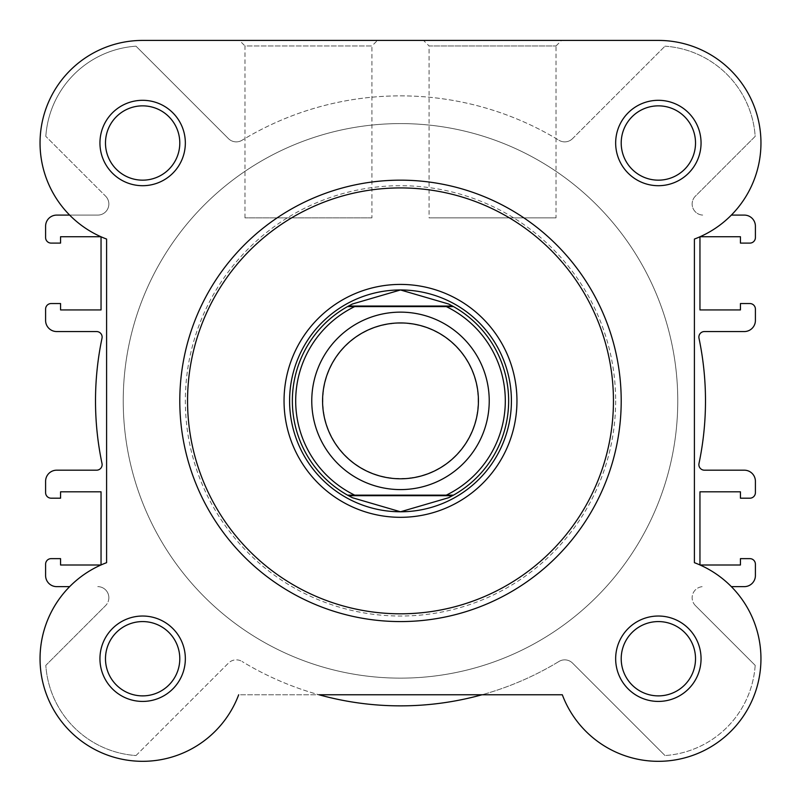<?xml version="1.0" encoding="UTF-8"?>
<svg xmlns="http://www.w3.org/2000/svg" width="801" height="801" viewBox="0 0 801 801"><rect width="100%" height="100%" fill="white"/><g stroke="black" fill="none" stroke-linecap="round" stroke-linejoin="round"><path stroke-width="0.6" stroke-dasharray="4 3" d="M556.024 45.957L561.561 40.42L423.539 40.42L561.561 40.42L423.539 40.42L429.086 45.957L556.024 45.957L429.086 45.957L429.086 217.872L556.024 217.872L556.024 45.957M511.408 400.87A110.908 110.908 0 0 0 400.5 289.962A110.908 110.908 0 0 0 289.592 400.87A110.908 110.908 0 0 0 400.5 511.779A110.908 110.908 0 0 0 511.408 400.87A110.908 110.908 0 0 0 400.5 289.962A110.908 110.908 0 0 0 289.592 400.87A110.908 110.908 0 0 0 400.5 511.779A110.908 110.908 0 0 0 511.408 400.87M142.638 40.42A102.588 102.588 0 0 0 106.593 239.058A102.588 102.588 0 0 1 101.046 236.786L101.046 309.927L60.566 309.927L60.566 303.549L51.144 303.549A5.547 5.547 0 0 0 45.597 309.086L45.597 320.46A11.094 11.094 0 0 0 56.691 331.554L96.581 331.554A5.547 5.547 0 0 1 102.007 338.232A305.001 305.001 0 0 0 102.007 463.499A5.547 5.547 0 0 1 96.581 470.187L56.691 470.187A11.094 11.094 0 0 0 45.597 481.271L45.597 492.645A5.547 5.547 0 0 0 51.144 498.192L60.566 498.192L60.566 491.814L101.046 491.814L101.046 564.945A102.588 102.588 0 0 1 106.593 562.682A102.588 102.588 0 0 0 124.325 759.668A102.588 102.588 0 0 0 238.688 694.767L562.312 694.767A102.588 102.588 0 0 0 730.902 731.273A102.588 102.588 0 0 0 694.407 562.682L694.407 239.058A102.588 102.588 0 0 0 658.362 40.42L142.638 40.42L658.362 40.42A102.588 102.588 0 0 1 694.407 239.058L694.407 562.682A102.588 102.588 0 0 1 676.675 759.668A102.588 102.588 0 0 1 562.312 694.767L238.688 694.767A102.588 102.588 0 0 1 70.098 731.273A102.588 102.588 0 0 1 106.593 562.682L106.593 239.058A102.588 102.588 0 0 1 142.638 40.42M695.518 658.722A37.156 37.156 0 0 0 658.362 621.576A37.156 37.156 0 0 0 621.206 658.722A37.156 37.156 0 0 0 658.362 695.879A37.156 37.156 0 0 0 695.518 658.722A37.156 37.156 0 0 1 658.362 695.879A37.156 37.156 0 0 1 621.206 658.722A37.156 37.156 0 0 1 658.362 621.576A37.156 37.156 0 0 1 695.518 658.722A37.156 37.156 0 0 1 658.362 695.879A37.156 37.156 0 0 1 621.206 658.722A37.156 37.156 0 0 1 658.362 621.576A37.156 37.156 0 0 1 695.518 658.722M695.518 143.009A37.156 37.156 0 0 0 658.362 105.852A37.156 37.156 0 0 0 621.206 143.009A37.156 37.156 0 0 0 658.362 180.165A37.156 37.156 0 0 0 695.518 143.009A37.156 37.156 0 0 1 658.362 180.195A37.156 37.156 0 0 1 621.206 143.039A37.156 37.156 0 0 1 658.362 105.882A37.156 37.156 0 0 1 695.518 143.039A37.156 37.156 0 0 1 658.362 180.195A37.156 37.156 0 0 1 621.206 143.039A37.156 37.156 0 0 1 658.362 105.882A37.156 37.156 0 0 1 695.518 143.039A37.156 37.156 0 0 1 658.362 180.165A37.156 37.156 0 0 1 621.206 143.009A37.156 37.156 0 0 1 658.362 105.852A37.156 37.156 0 0 1 695.518 143.009A37.156 37.156 0 0 1 658.362 180.165A37.156 37.156 0 0 1 621.206 143.009A37.156 37.156 0 0 1 658.362 105.852A37.156 37.156 0 0 1 695.518 143.009M179.794 143.009A37.156 37.156 0 0 0 142.638 105.852A37.156 37.156 0 0 0 105.482 143.009A37.156 37.156 0 0 0 142.638 180.165A37.156 37.156 0 0 0 179.794 143.009A37.156 37.156 0 0 1 142.638 180.165A37.156 37.156 0 0 1 105.482 143.009A37.156 37.156 0 0 1 142.638 105.852A37.156 37.156 0 0 1 179.794 143.009A37.156 37.156 0 0 1 142.638 180.165A37.156 37.156 0 0 1 105.482 143.009A37.156 37.156 0 0 1 142.638 105.852A37.156 37.156 0 0 1 179.794 143.009A37.156 37.156 0 0 1 142.638 180.165A37.156 37.156 0 0 1 105.482 143.009A37.156 37.156 0 0 1 142.638 105.852A37.156 37.156 0 0 1 179.794 143.009A37.156 37.156 0 0 1 142.638 180.165A37.156 37.156 0 0 1 105.482 143.009A37.156 37.156 0 0 1 142.638 105.852A37.156 37.156 0 0 1 179.794 143.009M179.794 658.722A37.156 37.156 0 0 0 142.638 621.576A37.156 37.156 0 0 0 105.482 658.722A37.156 37.156 0 0 0 142.638 695.879A37.156 37.156 0 0 0 179.794 658.722A37.156 37.156 0 0 1 142.608 695.879A37.156 37.156 0 0 1 105.452 658.722A37.156 37.156 0 0 1 142.608 621.576A37.156 37.156 0 0 1 179.764 658.722A37.156 37.156 0 0 1 142.608 695.879A37.156 37.156 0 0 1 105.452 658.722A37.156 37.156 0 0 1 142.608 621.576A37.156 37.156 0 0 1 179.764 658.722A37.156 37.156 0 0 1 142.638 695.879A37.156 37.156 0 0 1 105.482 658.722A37.156 37.156 0 0 1 142.638 621.576A37.156 37.156 0 0 1 179.794 658.722A37.156 37.156 0 0 1 142.638 695.879A37.156 37.156 0 0 1 105.482 658.722A37.156 37.156 0 0 1 142.638 621.576A37.156 37.156 0 0 1 179.794 658.722M179.794 400.87A220.706 220.706 0 0 0 400.5 621.576A220.706 220.706 0 0 0 621.206 400.87A220.706 220.706 0 0 0 400.5 180.165A220.706 220.706 0 0 0 179.794 400.87A220.706 220.706 0 0 0 400.5 621.576A220.706 220.706 0 0 0 621.206 400.87A220.706 220.706 0 0 1 400.5 621.576A220.706 220.706 0 0 1 179.794 400.87A220.706 220.706 0 0 1 400.5 180.165A220.706 220.706 0 0 1 621.206 400.87A220.706 220.706 0 0 0 400.5 180.165A220.706 220.706 0 0 0 179.794 400.87A220.706 220.706 0 0 1 400.5 180.165A220.706 220.706 0 0 1 621.206 400.87M123.234 400.87A277.266 277.266 0 0 0 400.5 678.137A277.266 277.266 0 0 0 677.766 400.87A277.266 277.266 0 0 0 400.5 123.594A277.266 277.266 0 0 0 123.234 400.87A277.266 277.266 0 0 0 400.5 678.137A277.266 277.266 0 0 0 677.766 400.87A277.266 277.266 0 0 0 400.5 123.594A277.266 277.266 0 0 0 123.234 400.87A277.266 277.266 0 0 1 400.5 123.594A277.266 277.266 0 0 1 677.766 400.87A277.266 277.266 0 0 1 400.5 678.137A277.266 277.266 0 0 1 123.234 400.87A277.266 277.266 0 0 1 400.5 123.594A277.266 277.266 0 0 1 677.766 400.87A277.266 277.266 0 0 1 400.5 678.137A277.266 277.266 0 0 1 123.234 400.87A277.266 277.266 0 0 1 400.5 123.594A277.266 277.266 0 0 1 677.766 400.87A277.266 277.266 0 0 1 400.5 678.137A277.266 277.266 0 0 1 123.234 400.87A277.266 277.266 0 0 1 400.5 123.594A277.266 277.266 0 0 1 677.766 400.87A277.266 277.266 0 0 1 400.5 678.137A277.266 277.266 0 0 1 123.234 400.87M556.024 217.872L429.086 217.872M400.5 312.14A88.731 88.731 0 0 0 311.769 400.87A88.731 88.731 0 0 0 400.5 489.591A88.731 88.731 0 0 0 489.231 400.87A88.731 88.731 0 0 0 400.5 312.14A88.731 88.731 0 0 0 311.769 400.87A88.731 88.731 0 0 0 400.5 489.591A88.731 88.731 0 0 0 489.231 400.87A88.731 88.731 0 0 0 400.5 312.14M400.5 323.234A77.637 77.637 0 0 0 322.863 400.87A77.637 77.637 0 0 0 400.5 478.497A77.637 77.637 0 0 0 478.137 400.87A77.637 77.637 0 0 0 400.5 323.234M400.5 289.962A110.908 110.908 0 0 0 289.592 400.87A110.908 110.908 0 0 0 400.5 511.779A110.908 110.908 0 0 0 511.408 400.87A110.908 110.908 0 0 0 400.5 289.962M400.5 123.594A277.266 277.266 0 0 0 123.234 400.87A277.266 277.266 0 0 0 400.5 678.137A277.266 277.266 0 0 0 677.766 400.87A277.266 277.266 0 0 0 400.5 123.594A277.266 277.266 0 0 0 123.234 400.87A277.266 277.266 0 0 0 400.5 678.137A277.266 277.266 0 0 0 677.766 400.87A277.266 277.266 0 0 0 400.5 123.594M446.297 306.593L354.703 306.593M446.297 495.138L354.703 495.138M350.858 304.801A108.135 108.135 0 0 0 350.858 496.93M450.142 496.93A108.135 108.135 0 0 0 450.142 304.801M695.478 658.762A37.156 37.156 0 0 1 658.322 695.919A37.156 37.156 0 0 1 621.175 658.762A37.156 37.156 0 0 1 658.322 621.606A37.156 37.156 0 0 1 695.478 658.762A37.156 37.156 0 0 1 658.322 695.919A37.156 37.156 0 0 1 621.175 658.762A37.156 37.156 0 0 1 658.322 621.606A37.156 37.156 0 0 1 695.478 658.762M700.094 236.726L699.954 309.927L740.434 309.927L740.434 303.549L749.856 303.549A5.547 5.547 0 0 1 755.403 309.086L755.403 320.46A11.094 11.094 0 0 1 744.309 331.554L704.419 331.554A5.547 5.547 0 0 0 698.993 338.232A305.001 305.001 0 0 1 698.993 463.499A5.547 5.547 0 0 0 704.419 470.187L744.309 470.187A11.094 11.094 0 0 1 755.403 481.271L755.403 492.645A5.547 5.547 0 0 1 749.856 498.192L740.434 498.192L740.434 491.814L699.954 491.814L699.954 564.945M105.612 196.165A11.094 11.094 0 0 1 97.762 215.099L56.691 215.099A11.094 11.094 0 0 0 45.597 226.182L45.597 237.557A5.547 5.547 0 0 0 51.144 243.103L60.566 243.103L60.566 236.726L100.906 236.726A102.588 102.588 0 0 1 69.647 215.099L97.762 215.099A11.094 11.094 0 0 0 105.612 196.165L45.817 136.38L105.612 196.165M108.856 597.726A11.094 11.094 0 0 0 97.762 586.632A11.094 11.094 0 0 1 105.612 605.566A11.094 11.094 0 0 0 108.856 597.726M558.948 661.476A305.001 305.001 0 0 1 482.002 694.767L318.998 694.767A305.001 305.001 0 0 1 242.052 661.476A305.001 305.001 0 0 0 558.948 661.476A11.094 11.094 0 0 1 572.555 663.108L664.99 755.543L572.555 663.108A11.094 11.094 0 0 0 558.948 661.476M136.01 755.543L228.445 663.108A11.094 11.094 0 0 1 242.052 661.476A11.094 11.094 0 0 0 228.445 663.108L136.01 755.543A97.041 97.041 0 0 1 45.817 665.361L105.612 605.566L45.817 665.361A97.041 97.041 0 0 0 136.01 755.543M69.647 586.632L56.691 586.632A11.094 11.094 0 0 1 45.597 575.549L45.597 564.174A5.547 5.547 0 0 1 51.144 558.637L60.566 558.637L60.566 565.005L100.906 565.005A102.588 102.588 0 0 0 69.647 586.632M45.817 136.38A97.041 97.041 0 0 1 136.01 46.188L228.445 138.623L136.01 46.188A97.041 97.041 0 0 0 45.817 136.38M242.052 140.255A11.094 11.094 0 0 1 228.445 138.623A11.094 11.094 0 0 0 242.052 140.255A305.001 305.001 0 0 1 558.948 140.255A305.001 305.001 0 0 0 242.052 140.255M572.555 138.623A11.094 11.094 0 0 1 558.948 140.255A11.094 11.094 0 0 0 572.555 138.623L664.99 46.188L572.555 138.623M664.99 46.188A97.041 97.041 0 0 1 755.183 136.38L695.388 196.165A11.094 11.094 0 0 0 703.238 215.099A11.094 11.094 0 0 1 695.388 196.165L755.183 136.38A97.041 97.041 0 0 0 664.99 46.188M731.353 215.099L744.309 215.099A11.094 11.094 0 0 1 755.403 226.182L755.403 237.557A5.547 5.547 0 0 1 749.856 243.103L740.434 243.103L740.434 236.726L699.954 236.786M700.094 565.005L740.434 565.005L740.434 558.637L749.856 558.637A5.547 5.547 0 0 1 755.403 564.174L755.403 575.549A11.094 11.094 0 0 1 744.309 586.632L731.353 586.632M695.388 605.566A11.094 11.094 0 0 1 703.238 586.632A11.094 11.094 0 0 0 695.388 605.566L755.183 665.361L695.388 605.566M755.183 665.361A97.041 97.041 0 0 1 664.99 755.543A97.041 97.041 0 0 0 755.183 665.361M701.055 143.009A42.703 42.703 0 0 0 658.362 100.305A42.703 42.703 0 0 0 615.659 143.009A42.703 42.703 0 0 0 658.362 185.702A42.703 42.703 0 0 0 701.055 143.009M701.055 658.722A42.703 42.703 0 0 0 658.362 616.029A42.703 42.703 0 0 0 615.659 658.722A42.703 42.703 0 0 0 658.362 701.426A42.703 42.703 0 0 0 701.055 658.722M185.341 143.009A42.703 42.703 0 0 0 142.638 100.305A42.703 42.703 0 0 0 99.945 143.009A42.703 42.703 0 0 0 142.638 185.702A42.703 42.703 0 0 0 185.341 143.009M185.341 658.722A42.703 42.703 0 0 0 142.638 616.029A42.703 42.703 0 0 0 99.945 658.722A42.703 42.703 0 0 0 142.638 701.426A42.703 42.703 0 0 0 185.341 658.722M371.914 217.872L244.976 217.872L371.914 217.872L371.914 45.957L244.976 45.957L239.439 40.42L377.461 40.42L239.439 40.42M244.976 217.872L244.976 45.957L371.914 45.957L377.461 40.42M658.362 40.42A102.588 102.588 0 0 1 694.407 239.058L694.407 562.682A102.588 102.588 0 0 1 676.675 759.668A102.588 102.588 0 0 1 562.312 694.767M106.593 562.682L106.593 239.058L106.593 562.682M615.659 400.87A215.159 215.159 0 0 1 400.5 616.029A215.159 215.159 0 0 1 185.341 400.87A215.159 215.159 0 0 1 400.5 185.702A215.159 215.159 0 0 1 615.659 400.87"/><path stroke-width="1.2" d="M99.945 143.009A42.703 42.703 0 0 1 142.638 100.305A42.703 42.703 0 0 1 185.341 143.009A42.703 42.703 0 0 1 142.638 185.702A42.703 42.703 0 0 1 99.945 143.009M179.794 143.009A37.156 37.156 0 0 0 142.638 105.852A37.156 37.156 0 0 0 105.482 143.009A37.156 37.156 0 0 0 142.638 180.165A37.156 37.156 0 0 0 179.794 143.009M615.659 143.009A42.703 42.703 0 0 1 658.362 100.305A42.703 42.703 0 0 1 701.055 143.009A42.703 42.703 0 0 1 658.362 185.702A42.703 42.703 0 0 1 615.659 143.009M695.518 143.009A37.156 37.156 0 0 0 658.362 105.852A37.156 37.156 0 0 0 621.206 143.009A37.156 37.156 0 0 0 658.362 180.165A37.156 37.156 0 0 0 695.518 143.009M99.945 658.722A42.703 42.703 0 0 1 142.638 616.029A42.703 42.703 0 0 1 185.341 658.722A42.703 42.703 0 0 1 142.638 701.426A42.703 42.703 0 0 1 99.945 658.722M179.794 658.722A37.156 37.156 0 0 0 142.638 621.576A37.156 37.156 0 0 0 105.482 658.722A37.156 37.156 0 0 0 142.638 695.879A37.156 37.156 0 0 0 179.794 658.722M615.659 658.722A42.703 42.703 0 0 1 658.362 616.029A42.703 42.703 0 0 1 701.055 658.722A42.703 42.703 0 0 1 658.362 701.426A42.703 42.703 0 0 1 615.659 658.722M695.518 658.722A37.156 37.156 0 0 0 658.362 621.576A37.156 37.156 0 0 0 621.206 658.722A37.156 37.156 0 0 0 658.362 695.879A37.156 37.156 0 0 0 695.518 658.722M284.045 400.87A116.455 116.455 0 0 1 400.5 284.415A116.455 116.455 0 0 1 516.955 400.87A116.455 116.455 0 0 1 400.5 517.316A116.455 116.455 0 0 1 284.045 400.87M621.206 400.87A220.706 220.706 0 0 1 400.5 621.576A220.706 220.706 0 0 1 179.794 400.87A220.706 220.706 0 0 1 400.5 180.165A220.706 220.706 0 0 1 621.206 400.87A220.706 220.706 0 0 0 400.5 180.165A220.706 220.706 0 0 0 179.794 400.87M562.312 694.767L318.998 694.767A305.001 305.001 0 0 0 482.002 694.767L562.312 694.767A102.588 102.588 0 0 0 730.902 731.273A102.588 102.588 0 0 0 694.407 562.682L694.407 239.058A102.588 102.588 0 0 0 658.362 40.42L142.638 40.42A102.588 102.588 0 0 0 106.593 239.058L106.593 562.682A102.588 102.588 0 0 0 124.325 759.668A102.588 102.588 0 0 0 238.688 694.767A102.588 102.588 0 0 1 87.359 745.15A102.588 102.588 0 0 1 69.647 586.632L56.691 586.632A11.094 11.094 0 0 1 45.597 575.549L45.597 564.174A5.547 5.547 0 0 1 51.144 558.637L60.566 558.637L60.566 565.005L100.906 565.005A102.588 102.588 0 0 1 101.046 564.945L101.046 491.814L60.566 491.814L60.566 498.192L51.144 498.192A5.547 5.547 0 0 1 45.597 492.645L45.597 481.271A11.094 11.094 0 0 1 56.691 470.187L96.581 470.187A5.547 5.547 0 0 0 102.007 463.499A305.001 305.001 0 0 1 102.007 338.232A5.547 5.547 0 0 0 96.581 331.554L56.691 331.554A11.094 11.094 0 0 1 45.597 320.46L45.597 309.086A5.547 5.547 0 0 1 51.144 303.549L60.566 303.549L60.566 309.927L101.046 309.927L101.046 236.786A102.588 102.588 0 0 1 100.906 236.726L60.566 236.726L60.566 243.103L51.144 243.103A5.547 5.547 0 0 1 45.597 237.557L45.597 226.182A11.094 11.094 0 0 1 56.691 215.099L69.647 215.099A102.588 102.588 0 0 1 142.638 40.42L423.539 40.42M400.5 489.591A88.731 88.731 0 0 1 311.769 400.87A88.731 88.731 0 0 1 400.5 312.14A88.731 88.731 0 0 1 489.231 400.87A88.731 88.731 0 0 1 400.5 489.591M400.5 322.943A77.927 77.927 0 0 0 322.573 400.87A77.927 77.927 0 0 0 400.5 478.788A77.927 77.927 0 0 0 478.427 400.87A77.927 77.927 0 0 0 400.5 322.943M452.475 306.042L453.476 306.593L446.297 306.593L453.476 306.593A108.135 108.135 0 0 1 453.476 495.138L448.52 497.751L400.5 511.779A110.908 110.908 0 0 0 511.408 400.87A110.908 110.908 0 0 0 400.5 289.962A110.908 110.908 0 0 0 289.592 400.87A110.908 110.908 0 0 0 400.5 511.779L352.48 497.751L347.524 495.138A108.135 108.135 0 0 1 347.524 306.593L354.703 306.593L347.524 306.593L348.525 306.042L452.475 306.042L448.52 303.98L400.5 289.962L352.48 303.98L348.525 306.042M453.476 306.593A108.135 108.135 0 0 1 453.476 495.138L446.297 495.138A104.811 104.811 0 0 0 446.297 306.593L354.703 306.593A104.811 104.811 0 0 0 354.703 495.138L347.524 495.138A108.135 108.135 0 0 1 347.524 306.593M453.476 495.138L347.524 495.138M452.475 495.689L348.525 495.689M352.48 303.98A108.135 108.135 0 0 0 350.858 304.801M350.858 496.93A108.135 108.135 0 0 0 352.48 497.751M448.52 497.751A108.135 108.135 0 0 0 450.142 496.93M450.142 304.801A108.135 108.135 0 0 0 448.52 303.98M699.954 236.786L699.954 309.927L740.434 309.927L740.434 303.549L749.856 303.549A5.547 5.547 0 0 1 755.403 309.086L755.403 320.46A11.094 11.094 0 0 1 744.309 331.554L704.419 331.554A5.547 5.547 0 0 0 698.993 338.232A305.001 305.001 0 0 1 698.993 463.499A5.547 5.547 0 0 0 704.419 470.187L744.309 470.187A11.094 11.094 0 0 1 755.403 481.271L755.403 492.645A5.547 5.547 0 0 1 749.856 498.192L740.434 498.192L740.434 491.814L699.954 491.814L699.954 564.945M700.094 236.726L740.434 236.726L740.434 243.103L749.856 243.103A5.547 5.547 0 0 0 755.403 237.557L755.403 226.182A11.094 11.094 0 0 0 744.309 215.099L731.353 215.099M731.353 586.632L744.309 586.632A11.094 11.094 0 0 0 755.403 575.549L755.403 564.174A5.547 5.547 0 0 0 749.856 558.637L740.434 558.637L740.434 565.005L700.094 565.005M561.561 40.42L658.362 40.42M187.554 400.87A212.946 212.946 0 0 0 400.5 613.806A212.946 212.946 0 0 0 613.446 400.87A212.946 212.946 0 0 0 400.5 187.925A212.946 212.946 0 0 0 187.554 400.87"/></g></svg>
